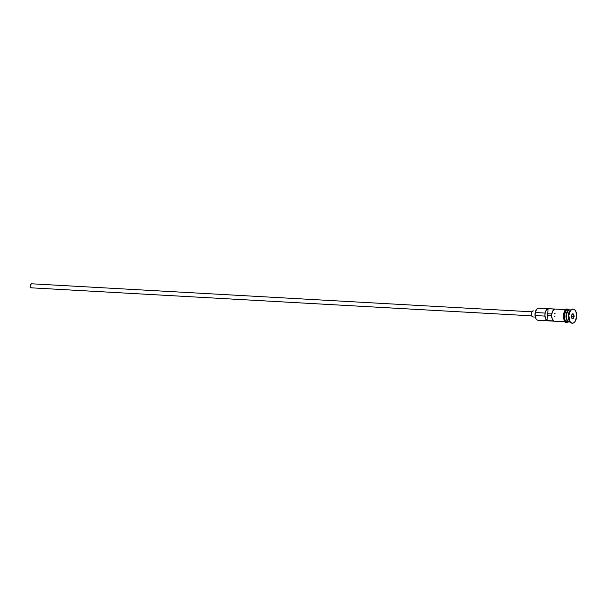 <?xml version="1.0" encoding="UTF-8"?>
<svg xmlns="http://www.w3.org/2000/svg" width="607" height="607" viewBox="0 0 607 607"><rect width="100%" height="100%" fill="white"/><g stroke="black" fill="none" stroke-linecap="round" stroke-linejoin="round"><path stroke-width="0.91" d="M537.893 320.253A6.078 3.346 -86.8 0 1 535.996 318.652A6.078 3.346 -86.8 0 1 536.505 309.524A6.078 3.346 -86.8 0 1 539.008 308.166A6.078 3.346 93.2 0 0 538.788 308.144A6.078 3.346 93.2 0 0 535.124 313.819A6.078 3.346 93.2 0 0 537.893 320.253L542.954 320.534A6.078 3.346 93.2 0 0 543.174 320.564A6.078 3.346 93.2 0 0 543.402 320.564A6.078 3.346 -86.8 0 1 542.954 320.534L537.893 320.253M536.398 309.676A5.675 3.126 93.2 0 0 536.292 309.82A5.675 3.126 93.2 0 0 535.822 318.334A5.675 3.126 93.2 0 0 535.905 318.485M31.579 283.788L531.914 311.816L31.655 283.795A2.026 1.115 93.2 0 0 31.579 283.788A2.026 1.115 93.2 0 0 30.358 285.685A2.026 1.115 93.2 0 0 31.283 287.824L531.686 315.852L31.283 287.824A2.026 1.115 93.2 0 0 31.359 287.832A2.026 1.115 93.2 0 0 31.427 287.832M533.219 310.875L533.325 310.883A3.043 1.669 93.2 0 0 533.219 310.875A3.043 1.669 93.2 0 0 531.383 313.713A3.043 1.669 93.2 0 0 532.764 316.93L535.306 317.074L532.764 316.93A3.043 1.669 93.2 0 0 532.878 316.945A3.043 1.669 93.2 0 0 532.992 316.945M571.741 323.159A7.094 3.9 -86.8 0 1 569.525 321.293A7.094 3.9 -86.8 0 1 570.125 310.647A7.094 3.9 -86.8 0 1 572.962 309.046A7.094 3.9 93.2 0 0 572.796 309.031A7.094 3.9 93.2 0 0 568.516 315.655A7.094 3.9 93.2 0 0 571.741 323.159L572.082 323.182A7.094 3.9 -86.8 0 1 568.85 315.678A7.094 3.9 -86.8 0 1 573.129 309.054A7.094 3.9 -86.8 0 1 573.387 309.077L571.862 309.358L570.466 310.663L568.873 315.443L569.541 320.633L570.648 322.378L572.082 323.182L573.607 322.909L575.004 321.604L576.597 316.816L575.929 311.634L574.814 309.881L573.387 309.077A7.094 3.9 -86.8 0 1 576.62 316.581A7.094 3.9 -86.8 0 1 572.34 323.212A7.094 3.9 -86.8 0 1 572.082 323.182L571.741 323.159A7.094 3.9 93.2 0 0 571.999 323.19A7.094 3.9 93.2 0 0 572.166 323.197A7.094 3.9 -86.8 0 1 571.741 323.159M570.125 310.647L569.601 311.376A6.078 3.346 93.2 0 0 569.093 320.504L569.525 321.293M547.036 320.564A6.078 3.346 -86.8 0 1 544.934 314.168A6.078 3.346 -86.8 0 1 548.136 308.72L554.889 309.1A6.078 3.346 93.2 0 0 551.687 314.547A6.078 3.346 93.2 0 0 553.789 320.944L547.036 320.564L547.499 315.549L551.649 315.777L547.499 315.549L547.036 320.564L545.655 318.933L544.889 315.208L545.314 312.173L546.497 309.813L548.136 308.72L547.499 315.549A1.518 0.835 -86.8 0 1 547.666 313.736L548.136 308.72L554.889 309.1L552.795 310.86L551.687 314.547L552.082 318.5L553.789 320.944L547.036 320.564M568.797 321.983A6.078 3.346 -86.8 0 1 566.028 315.557A6.078 3.346 -86.8 0 1 569.7 309.873A6.078 3.346 -86.8 0 1 569.92 309.896A6.078 3.346 -86.8 0 1 569.95 309.904A6.078 3.346 -86.8 0 0 566.043 315.352A6.078 3.346 -86.8 0 0 568.797 321.983L567.105 321.892L568.797 321.983A6.078 3.346 -86.8 0 0 569.017 322.014L567.325 321.915A6.078 3.346 93.2 0 0 567.553 321.915M567.765 321.892L565.883 321.202L564.927 319.707L564.358 315.261L565.724 311.156L566.915 310.04L568.228 309.805A6.078 3.346 93.2 0 0 568.008 309.775A6.078 3.346 93.2 0 0 564.343 315.458A6.078 3.346 93.2 0 0 567.105 321.892A6.078 3.346 93.2 0 0 567.325 321.915M567.363 320.329A5.873 3.232 -86.8 0 1 567.864 311.361A5.873 3.232 -86.8 0 0 567.363 320.329M568.22 321.482A5.873 3.232 93.2 0 1 566.301 315.701A5.873 3.232 93.2 0 1 568.926 310.276A5.873 3.232 93.2 0 0 566.293 315.769A5.873 3.232 93.2 0 0 568.296 321.528M569.313 320.86A6.078 3.346 -86.8 0 1 569.859 311.042M569.305 322.014A6.078 3.346 93.2 0 1 566.551 315.382A6.078 3.346 93.2 0 1 570.421 309.927A6.078 3.346 93.2 0 0 570.201 309.904A6.078 3.346 93.2 0 0 566.536 315.579A6.078 3.346 93.2 0 0 569.305 322.014L570.034 322.051L569.305 322.014A6.078 3.346 93.2 0 0 569.525 322.036A6.078 3.346 93.2 0 0 569.745 322.036M567.909 309.183A0.508 0.425 100.1 0 0 567.393 309.653A6.176 3.399 93.2 0 0 563.455 315.2A6.176 3.399 93.2 0 0 566.255 321.945A0.508 0.425 100.1 0 0 566.581 322.461A0.508 0.425 -79.9 0 0 567.097 321.991A6.176 3.399 -86.8 0 1 564.305 315.245A6.176 3.399 -86.8 0 1 568.235 309.707A0.508 0.425 -79.9 0 0 567.909 309.183A0.508 0.425 100.1 0 1 568.235 309.707L568.88 309.942M568.433 321.756L567.097 321.991A0.508 0.425 100.1 0 1 566.581 322.461C562.439 324.047 562.492 307.021 567.902 309.183L569.237 309.851M573.228 318.47L571.824 318.22L571.331 315.883L572.242 313.789L573.638 314.039L574.139 316.384L573.228 318.47L574.139 316.384L573.638 314.039L572.082 314.145L573.387 314.221L573.843 316.346L571.399 316.209L573.843 316.346L573.016 318.25L571.786 318.03L573.228 318.47L574.139 316.384L573.638 314.039L572.242 313.789L571.331 315.883L571.824 318.22L573.228 318.47M567.097 321.991L565.853 321.293L564.882 319.768L564.305 315.245L565.694 311.08L566.908 309.942L568.235 309.707M567.393 309.653L566.726 309.653M566.058 309.896L563.933 312.893M563.63 314.016L563.41 316.414M563.493 317.598L565.011 321.247M565.61 321.71L566.255 321.945M544.077 308.455L539.008 308.166M535.958 318.576L534.979 314.752L536.3 309.813M551.763 313.963L547.666 313.736L551.763 313.963M533.098 316.93L531.891 316.255L531.368 314.206L531.823 311.983L533.325 310.883M31.503 287.824L30.699 287.377L30.35 286.011L30.654 284.531L31.655 283.795M572.151 314.001L573.387 314.221L572.151 314.001M554.912 316.657L554.191 316.611M544.927 316.095L536.58 315.625M538.788 308.144L565.936 309.661M569.7 309.873L568.008 309.775M570.732 309.934L570.201 309.904M566.589 322.469L568.554 321.983M570.049 322.067L569.525 322.036M565.254 321.801L543.174 320.564M535.313 317.082L532.878 316.945M531.686 315.86L31.359 287.832M555.079 313.622L554.472 313.584M545.094 313.06L536.755 312.59"/></g></svg>
